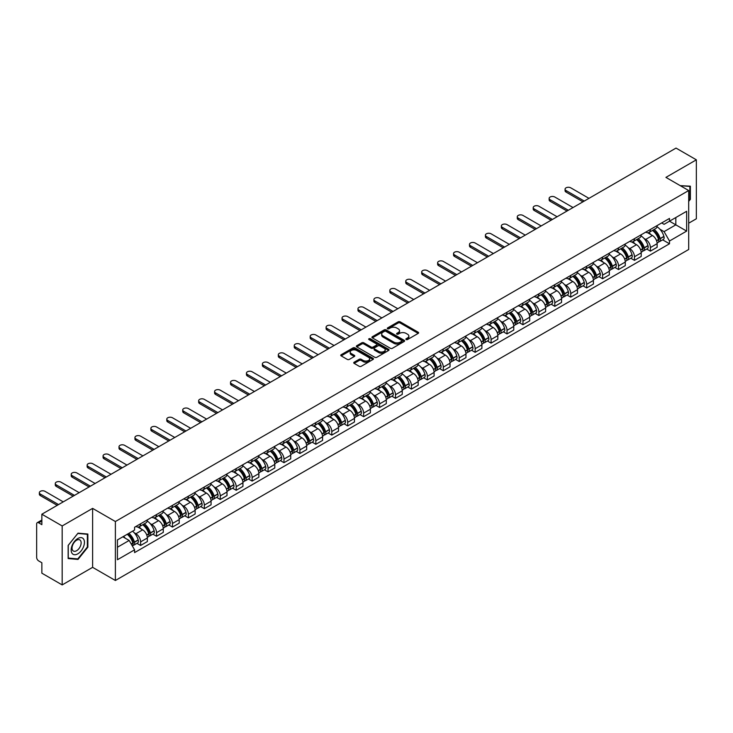 <?xml version="1.0" encoding="UTF-8"?>
<svg xmlns="http://www.w3.org/2000/svg" width="733" height="733" viewBox="0 0 733 733"><rect width="100%" height="100%" fill="white"/><g stroke="black" fill="none" stroke-linecap="round" stroke-linejoin="round"><path stroke-width="1.1" d="M406.155 339.544A0.99 0.577 0 0 0 407.557 339.544L418.204 333.396A1.42 0.815 0 0 0 418.616 332.819A1.42 0.815 0 0 0 418.204 332.232L400.163 321.824A1.42 0.815 0 0 0 398.156 321.824L387.51 327.972A0.99 0.577 0 0 0 388.911 328.778L390.286 327.981A4.535 2.62 0 0 1 396.7 327.981L398.211 328.851A4.535 2.62 0 0 1 399.54 330.702A4.535 2.62 0 0 1 398.211 332.553L396.828 333.35A0.99 0.577 0 0 0 398.23 334.156L399.613 333.368A4.535 2.62 0 0 1 406.027 333.368L407.53 334.23A4.535 2.62 0 0 1 408.858 336.09A4.535 2.62 0 0 1 407.53 337.94L406.155 338.728A0.99 0.577 0 0 0 406.155 339.544L406.155 338.728M354.149 362.212A1.42 0.815 0 0 0 353.737 362.789A1.42 0.815 0 0 0 354.149 363.376L359.216 366.298A1.42 0.815 0 0 0 361.222 366.298L373.051 359.463A1.42 0.815 0 0 0 373.464 358.886A1.42 0.815 0 0 0 373.051 358.309L355.001 347.891A1.42 0.815 0 0 0 353.004 347.891L341.175 354.717A1.42 0.815 0 0 0 340.753 355.294A1.42 0.815 0 0 0 341.175 355.881L347.286 359.408A1.42 0.815 0 0 0 349.293 359.408L354.351 356.485A1.42 0.815 0 0 0 354.772 355.908A1.42 0.815 0 0 0 354.351 355.331L351.318 353.581A3.793 2.19 0 0 1 350.209 352.032A3.793 2.19 0 0 1 352.555 350.007A3.793 2.19 0 0 1 356.687 350.484L368.562 357.337A3.793 2.19 0 0 1 369.67 358.886A3.793 2.19 0 0 1 367.334 360.911A3.793 2.19 0 0 1 363.202 360.434L361.222 359.289A1.42 0.815 0 0 0 359.216 359.289L354.149 362.212L354.149 363.376M115.383 521.53L92.615 508.381L62.177 525.955L41.854 514.218L676.028 148.084L696.35 159.821L665.921 177.386L688.69 190.534L115.383 521.53L115.383 580.49L688.69 249.495L688.69 190.534M390.387 348.294A1.42 0.815 0 0 0 392.393 348.294L404.222 341.468A1.42 0.815 0 0 0 404.634 340.891A1.42 0.815 0 0 0 404.222 340.314L386.181 329.896A1.42 0.815 0 0 0 384.174 329.896L372.346 336.722A1.42 0.815 0 0 0 371.933 337.299A1.42 0.815 0 0 0 372.346 337.876L390.387 348.294M369.285 339.755A0.99 0.577 0 0 1 370.293 339.901L388.618 350.475L376.808 357.292A1.42 0.815 0 0 1 374.801 357.292L356.76 346.874L356.76 345.719A1.42 0.815 0 0 0 356.348 346.297A1.42 0.815 0 0 0 356.76 346.874M356.76 345.719L361.818 342.797A1.42 0.815 0 0 1 363.825 342.797L371.145 347.021A1.42 0.815 0 0 0 373.152 347.021L376.505 345.087A1.42 0.815 0 0 0 376.918 344.51A1.42 0.815 0 0 0 376.505 343.924L368.891 339.526A0.99 0.577 0 0 1 370.293 338.719L388.637 349.311A1.42 0.815 0 0 1 389.049 349.888A1.42 0.815 0 0 1 388.637 350.466L388.637 349.311M62.177 525.955L62.177 584.916L41.854 573.179L41.854 562.742L38.693 560.919A2.886 1.668 -120 0 1 36.65 557.382L36.65 524.013A2.886 1.668 -120 0 1 37.246 522.684L41.854 520.027M688.69 223.198L696.35 218.782L696.35 159.821M62.177 584.916L92.615 567.342L115.383 580.49M41.854 514.218L41.854 524.654L38.693 522.831A2.886 1.668 -120 0 0 37.246 522.684M650.391 229.447A6.643 3.839 60 0 1 649.017 232.434L655.76 228.54A6.643 3.839 -120 0 0 657.135 225.562M643.995 238.436L645.7 239.416A6.643 3.839 60 0 1 650.4 247.552L657.135 243.658A6.643 3.839 -120 0 0 652.434 235.522L647.615 232.737M657.135 243.658L657.135 247.259L650.4 251.144L646.744 249.037M649.017 232.434A6.643 3.839 60 0 1 645.746 232.132M650.4 247.552L650.4 251.144M634.466 238.646A6.643 3.839 60 0 1 633.092 241.633L639.827 237.739A6.643 3.839 -120 0 0 641.201 234.752M630.811 258.236L634.466 260.343L641.201 256.449L641.201 252.858A6.643 3.839 -120 0 0 636.51 244.721L631.681 241.936M633.092 241.633A6.643 3.839 60 0 1 629.821 241.331M628.071 247.635L629.766 248.615A6.643 3.839 60 0 1 634.466 256.752L634.466 260.343M618.533 247.846A6.643 3.839 60 0 1 617.159 250.823L623.902 246.939A6.643 3.839 -120 0 0 625.276 243.952M614.877 267.435L618.533 269.542L625.276 265.648L625.276 262.057A6.643 3.839 -120 0 0 620.576 253.92L615.757 251.135M617.159 250.823A6.643 3.839 60 0 1 613.888 250.53M612.137 256.825L613.833 257.805A6.643 3.839 60 0 1 618.533 265.942L618.533 269.542M602.599 257.045A6.643 3.839 60 0 1 601.225 260.023L607.969 256.138A6.643 3.839 -120 0 0 609.343 253.151M598.953 276.634L602.599 278.742L609.343 274.848L609.343 271.256A6.643 3.839 -120 0 0 604.643 263.12L599.823 260.334M601.225 260.023A6.643 3.839 60 0 1 597.954 259.729M596.204 266.024L597.908 267.004A6.643 3.839 60 0 1 602.599 275.141L602.599 278.742M586.675 266.244A6.643 3.839 60 0 1 585.3 269.222L592.035 265.328A6.643 3.839 -120 0 0 593.409 262.35M583.019 285.824L586.675 287.941L593.409 284.047L593.409 280.446A6.643 3.839 -120 0 0 588.718 272.31L583.889 269.524M585.3 269.222A6.643 3.839 60 0 1 582.029 268.919M580.279 275.223L581.975 276.204A6.643 3.839 60 0 1 586.675 284.34L586.675 287.941M570.741 275.434A6.643 3.839 60 0 1 569.367 278.421L576.101 274.527A6.643 3.839 -120 0 0 577.485 271.549M567.085 295.023L570.741 297.131L577.485 293.246L577.485 289.645A6.643 3.839 -120 0 0 572.785 281.509L567.956 278.723M569.367 278.421A6.643 3.839 60 0 1 566.096 278.119M564.346 284.422L566.041 285.403A6.643 3.839 60 0 1 570.741 293.539L570.741 297.131M554.808 284.633A6.643 3.839 60 0 1 553.433 287.62L560.177 283.726A6.643 3.839 -120 0 0 561.551 280.748M551.152 304.222L554.808 306.33L561.551 302.445L561.551 298.844A6.643 3.839 -120 0 0 556.851 290.708L552.031 287.922M553.433 287.62A6.643 3.839 60 0 1 550.162 287.318M548.412 293.621L550.116 294.602A6.643 3.839 60 0 1 554.808 302.738L554.808 306.33M538.883 293.832A6.643 3.839 60 0 1 537.5 296.819L544.243 292.925A6.643 3.839 -120 0 0 545.618 289.938M535.227 313.422L538.883 315.529L545.618 311.635L545.618 308.043A6.643 3.839 -120 0 0 540.927 299.907L536.098 297.122M537.5 296.819A6.643 3.839 60 0 1 534.238 296.517M532.479 302.821L534.183 303.801A6.643 3.839 60 0 1 538.883 311.937L538.883 315.529M522.95 303.031A6.643 3.839 60 0 1 521.575 306.009L528.31 302.124A6.643 3.839 -120 0 0 529.684 299.137M519.294 322.621L522.95 324.728L529.693 320.834L529.693 317.242A6.643 3.839 -120 0 0 524.993 309.106L520.164 306.321M521.575 306.009A6.643 3.839 60 0 1 518.304 305.716M516.554 312.011L518.249 312.991A6.643 3.839 60 0 1 522.95 321.127L522.95 324.728M507.016 312.231A6.643 3.839 60 0 1 505.642 315.208L512.385 311.323A6.643 3.839 -120 0 0 513.76 308.336M503.36 331.811L507.016 333.927L513.76 330.033L513.76 326.442A6.643 3.839 -120 0 0 509.059 318.305L504.24 315.52M505.642 315.208A6.643 3.839 60 0 1 502.371 314.915M500.621 321.21L502.325 322.19A6.643 3.839 60 0 1 507.016 330.326L507.016 333.927M491.083 321.43A6.643 3.839 60 0 1 489.708 324.407L496.452 320.513A6.643 3.839 -120 0 0 497.826 317.536M487.436 341.01L491.092 343.126L497.826 339.232L497.826 335.632A6.643 3.839 -120 0 0 493.126 327.495L488.306 324.71M489.708 324.407A6.643 3.839 60 0 1 486.437 324.105M484.687 330.409L486.391 331.389A6.643 3.839 60 0 1 491.092 339.526L491.092 343.126M475.158 330.62A6.643 3.839 60 0 1 473.784 333.607L480.518 329.713A6.643 3.839 -120 0 0 481.893 326.735M471.502 350.209L475.158 352.316L481.893 348.432L481.893 344.831A6.643 3.839 -120 0 0 477.201 336.694L472.373 333.909M473.784 333.607A6.643 3.839 60 0 1 470.513 333.304M468.763 339.608L470.458 340.588A6.643 3.839 60 0 1 475.158 348.725L475.158 352.316M459.224 339.819A6.643 3.839 60 0 1 457.85 342.806L464.594 338.912A6.643 3.839 -120 0 0 465.968 335.934M455.569 359.408L459.224 361.516L465.968 357.631L465.968 354.03A6.643 3.839 -120 0 0 461.268 345.894L456.448 343.108M457.85 342.806A6.643 3.839 60 0 1 454.579 342.503M452.829 348.807L454.524 349.788A6.643 3.839 60 0 1 459.224 357.924L459.224 361.516M443.291 349.018A6.643 3.839 60 0 1 441.917 352.005L448.66 348.111A6.643 3.839 -120 0 0 450.035 345.124M439.644 368.607L443.291 370.715L450.035 366.821L450.035 363.229A6.643 3.839 -120 0 0 445.334 355.093L440.515 352.307M441.917 352.005A6.643 3.839 60 0 1 438.646 351.703M436.895 357.997L438.6 358.987A6.643 3.839 60 0 1 443.291 367.123L443.291 370.715M427.366 358.217A6.643 3.839 60 0 1 425.992 361.195L432.727 357.31A6.643 3.839 -120 0 0 434.101 354.323M423.711 377.807L427.366 379.914L434.101 376.02L434.101 372.428A6.643 3.839 -120 0 0 429.41 364.292L424.581 361.506M425.992 361.195A6.643 3.839 60 0 1 422.721 360.902M420.971 367.196L422.666 368.177A6.643 3.839 60 0 1 427.366 376.313L427.366 379.914M411.433 367.416A6.643 3.839 60 0 1 410.059 370.394L416.793 366.509A6.643 3.839 -120 0 0 418.176 363.522M407.777 386.997L411.433 389.113L418.176 385.219L418.176 381.627A6.643 3.839 -120 0 0 413.476 373.491L408.647 370.706M410.059 370.394A6.643 3.839 60 0 1 406.788 370.092M405.037 376.396L406.733 377.376A6.643 3.839 60 0 1 411.433 385.512L411.433 389.113M395.499 376.615A6.643 3.839 60 0 1 394.125 379.593L400.869 375.699A6.643 3.839 -120 0 0 402.243 372.721M391.843 396.196L395.499 398.312L402.243 394.418L402.243 390.817A6.643 3.839 -120 0 0 397.543 382.681L392.723 379.896M394.125 379.593A6.643 3.839 60 0 1 390.854 379.291M389.104 385.595L390.808 386.575A6.643 3.839 60 0 1 395.499 394.711L395.499 398.312M379.575 385.805A6.643 3.839 60 0 1 378.191 388.792L384.935 384.898A6.643 3.839 -120 0 0 386.309 381.92M375.919 405.395L379.575 407.502L386.309 403.617L386.309 400.016A6.643 3.839 -120 0 0 381.618 391.88L376.789 389.095M378.191 388.792A6.643 3.839 60 0 1 374.93 388.49M373.17 394.794L374.875 395.774A6.643 3.839 60 0 1 379.575 403.91L379.575 407.502M363.641 395.005A6.643 3.839 60 0 1 362.267 397.992L369.001 394.097A6.643 3.839 -120 0 0 370.376 391.12M359.985 414.594L363.641 416.701L370.385 412.816L370.385 409.216A6.643 3.839 -120 0 0 365.685 401.079L360.856 398.294M362.267 397.992A6.643 3.839 60 0 1 358.996 397.689M357.246 403.993L358.941 404.973A6.643 3.839 60 0 1 363.641 413.11L363.641 416.701M347.708 404.204A6.643 3.839 60 0 1 346.333 407.191L353.077 403.297A6.643 3.839 -120 0 0 354.451 400.31M344.052 423.793L347.708 425.9L354.451 422.006L354.451 418.415A6.643 3.839 -120 0 0 349.751 410.278L344.931 407.493M346.333 407.191A6.643 3.839 60 0 1 343.062 406.888M341.312 413.183L343.017 414.172A6.643 3.839 60 0 1 347.708 422.309L347.708 425.9M331.774 413.403A6.643 3.839 60 0 1 330.4 416.381L337.143 412.496A6.643 3.839 -120 0 0 338.518 409.509M328.127 432.992L331.783 435.1L338.518 431.206L338.518 427.614A6.643 3.839 -120 0 0 333.817 419.478L328.998 416.692M330.4 416.381A6.643 3.839 60 0 1 327.129 416.087M325.379 422.382L327.083 423.362A6.643 3.839 60 0 1 331.783 431.499L331.783 435.1M315.85 422.602A6.643 3.839 60 0 1 314.475 425.58L321.21 421.686A6.643 3.839 -120 0 0 322.584 418.708M312.194 442.182L315.85 444.299L322.584 440.405L322.584 436.813A6.643 3.839 -120 0 0 317.893 428.677L313.064 425.891M314.475 425.58A6.643 3.839 60 0 1 311.204 425.277M309.454 431.581L311.149 432.562A6.643 3.839 60 0 1 315.85 440.698L315.85 444.299M299.916 431.801A6.643 3.839 60 0 1 298.542 434.779L305.285 430.885A6.643 3.839 -120 0 0 306.66 427.907M296.26 451.381L299.916 453.498L306.66 449.604L306.66 446.003A6.643 3.839 -120 0 0 301.959 437.867L297.14 435.081M298.542 434.779A6.643 3.839 60 0 1 295.271 434.477M293.521 440.78L295.216 441.761A6.643 3.839 60 0 1 299.916 449.897L299.916 453.498M283.983 440.991A6.643 3.839 60 0 1 282.608 443.978L289.352 440.084A6.643 3.839 -120 0 0 290.726 437.106M280.336 460.581L283.983 462.688L290.726 458.803L290.726 455.202A6.643 3.839 -120 0 0 286.026 447.066L281.206 444.28M282.608 443.978A6.643 3.839 60 0 1 279.337 443.676M277.587 449.98L279.291 450.96A6.643 3.839 60 0 1 283.983 459.096L283.983 462.688M268.058 450.19A6.643 3.839 60 0 1 266.684 453.177L273.418 449.283A6.643 3.839 -120 0 0 274.793 446.305M264.402 469.78L268.058 471.887L274.793 468.002L274.793 464.401A6.643 3.839 -120 0 0 270.101 456.265L265.273 453.48M266.684 453.177A6.643 3.839 60 0 1 263.413 452.875M261.663 459.179L263.358 460.159A6.643 3.839 60 0 1 268.058 468.295L268.058 471.887M252.125 459.389A6.643 3.839 60 0 1 250.75 462.376L257.485 458.482A6.643 3.839 -120 0 0 258.868 455.495M248.469 478.979L252.125 481.086L258.868 477.192L258.868 473.6A6.643 3.839 -120 0 0 254.168 465.464L249.339 462.679M250.75 462.376A6.643 3.839 60 0 1 247.479 462.074M245.729 468.369L247.424 469.358A6.643 3.839 60 0 1 252.125 477.495L252.125 481.086M236.191 468.589A6.643 3.839 60 0 1 234.817 471.566L241.56 467.681A6.643 3.839 -120 0 0 242.935 464.695M232.535 488.178L236.191 490.285L242.935 486.391L242.935 482.8A6.643 3.839 -120 0 0 238.234 474.663L233.415 471.878M234.817 471.566A6.643 3.839 60 0 1 231.546 471.273M229.796 477.568L231.5 478.548A6.643 3.839 60 0 1 236.191 486.685L236.191 490.285M220.267 477.788A6.643 3.839 60 0 1 218.883 480.766L225.627 476.871A6.643 3.839 -120 0 0 227.001 473.894M216.611 497.368L220.267 499.485L227.001 495.59L227.001 491.99A6.643 3.839 -120 0 0 222.31 483.853L217.481 481.068M218.883 480.766A6.643 3.839 60 0 1 215.621 480.463M213.862 486.767L215.566 487.747A6.643 3.839 60 0 1 220.267 495.884L220.267 499.485M204.333 486.987A6.643 3.839 60 0 1 202.959 489.965L209.693 486.071A6.643 3.839 -120 0 0 211.077 483.093M200.677 506.567L204.333 508.684L211.077 504.79L211.077 501.189A6.643 3.839 -120 0 0 206.376 493.052L201.548 490.267M202.959 489.965A6.643 3.839 60 0 1 199.688 489.662M197.937 495.966L199.633 496.947A6.643 3.839 60 0 1 204.333 505.083L204.333 508.684M188.399 496.177A6.643 3.839 60 0 1 187.025 499.164L193.769 495.27A6.643 3.839 -120 0 0 195.143 492.292M184.743 515.766L188.399 517.874L195.143 513.989L195.143 510.388A6.643 3.839 -120 0 0 190.443 502.252L185.623 499.466M187.025 499.164A6.643 3.839 60 0 1 183.754 498.861M182.004 505.165L183.708 506.146A6.643 3.839 60 0 1 188.399 514.282L188.399 517.874M172.466 505.376A6.643 3.839 60 0 1 171.091 508.363L177.835 504.469A6.643 3.839 -120 0 0 179.209 501.482M168.819 524.965L172.475 527.073L179.209 523.188L179.209 519.587A6.643 3.839 -120 0 0 174.509 511.451L169.689 508.665M171.091 508.363A6.643 3.839 60 0 1 167.82 508.061M166.07 514.364L167.775 515.345A6.643 3.839 60 0 1 172.475 523.481L172.475 527.073M156.541 514.575A6.643 3.839 60 0 1 155.167 517.553L161.901 513.668A6.643 3.839 -120 0 0 163.276 510.681M152.885 534.165L156.541 536.272L163.276 532.378L163.276 528.786A6.643 3.839 -120 0 0 158.585 520.65L153.756 517.865M155.167 517.553A6.643 3.839 60 0 1 151.896 517.26M150.146 523.554L151.841 524.535A6.643 3.839 60 0 1 156.541 532.68L156.541 536.272M140.608 523.774A6.643 3.839 60 0 1 139.233 526.752L145.977 522.867A6.643 3.839 -120 0 0 147.351 519.88M136.952 543.364L140.608 545.471L147.351 541.577L147.351 537.985A6.643 3.839 -120 0 0 142.651 529.849L137.831 527.064M139.233 526.752A6.643 3.839 60 0 1 135.962 526.459M134.212 532.754L135.907 533.734A6.643 3.839 60 0 1 140.608 541.87L140.608 545.471M661.679 222.933L664.08 224.316L686.647 211.287L675.826 217.536L675.826 224.848L664.08 231.628L659.929 229.237M117.427 547.239L129.173 540.459L134.588 549.832L117.427 559.737L117.427 539.928L134.588 530.023L134.588 527.247L669.495 218.425L669.495 221.192L686.647 231.097L669.495 241.01L664.08 231.628M686.647 211.287L686.647 231.097M134.588 549.832L134.588 552.6L669.495 243.777L669.495 241.01M688.69 201.41L690.376 199.321L690.376 186.182L680.233 185.651M92.615 508.381L92.615 567.342M68.151 558.555L78.01 559.435L87.859 547.175L87.859 534.036L78.01 533.157L68.151 545.416L68.151 558.555M129.173 540.459L122.842 536.803M662.669 239.838L669.495 243.777M689.863 199.019L690.376 199.321M76.965 558.83L78.01 559.435M87.355 546.882L87.859 547.175M406.549 339.681L407.53 339.113A4.535 2.62 0 0 0 408.858 337.262L408.858 336.09M399.54 330.702L399.54 331.884A4.535 2.62 0 0 1 398.211 333.735L397.222 334.303M418.186 333.405L400.163 322.996A1.42 0.815 0 0 0 398.156 322.996L387.904 328.915M404.222 340.314L404.222 341.468L386.181 331.069A1.42 0.815 0 0 0 384.174 331.069L372.364 337.886L372.346 336.722M401.711 341.294A0.99 0.577 0 0 0 401.711 340.488L385.879 331.343A0.99 0.577 0 0 0 384.477 331.343L383.02 332.177A4.535 2.62 0 0 0 381.691 334.028A4.535 2.62 0 0 0 383.02 335.879L393.85 342.137A4.535 2.62 0 0 0 400.264 342.137L401.711 341.294L401.711 342.476A0.99 0.577 0 0 0 402.005 342.064L402.005 340.891M381.691 334.028L381.691 335.21A4.535 2.62 0 0 0 383.02 337.061L383.02 335.879M401.711 342.476L400.264 343.31A4.535 2.62 0 0 1 393.85 343.31L383.02 337.061M356.779 346.892L361.818 343.979L361.818 342.797M376.918 344.51L376.918 345.683A1.42 0.815 0 0 1 376.505 346.26L373.152 348.202A1.42 0.815 0 0 1 371.145 348.202L363.825 343.979A1.42 0.815 0 0 0 361.818 343.979M378.732 351.409A3.793 2.19 0 0 0 382.873 351.886A3.793 2.19 0 0 0 385.21 349.861A3.793 2.19 0 0 0 384.101 348.312L379.914 345.894A1.42 0.815 0 0 0 377.907 345.894L374.554 347.836A1.42 0.815 0 0 0 374.132 348.413A1.42 0.815 0 0 0 374.554 348.99L378.732 351.409L378.732 352.582A3.793 2.19 0 0 0 382.873 353.059A3.793 2.19 0 0 0 385.21 351.034L385.21 349.861M374.132 348.413L374.132 349.595A1.42 0.815 0 0 0 374.554 350.172L374.554 348.99M378.732 352.582L374.554 350.172M369.67 358.886L369.67 360.068A3.793 2.19 0 0 1 367.334 362.093A3.793 2.19 0 0 1 363.202 361.616L361.222 360.471A1.42 0.815 0 0 0 359.216 360.471L354.167 363.385M350.209 352.032L350.209 353.205A3.793 2.19 0 0 0 351.318 354.754L351.318 353.581M354.332 356.495L351.318 354.754M373.033 359.472L355.001 349.073A1.42 0.815 0 0 0 353.004 349.073L341.193 355.89M652.901 230.189A9.098 5.25 60 0 1 652.947 230.217A9.098 5.25 60 0 1 658.94 238.381L658.985 238.573A1.768 1.017 60 0 1 658.71 239.957A1.768 1.017 60 0 1 658.674 239.984M588.966 198.35L570.741 187.822A3.326 1.915 -0 0 0 567.122 187.41A3.326 1.915 -0 0 0 565.07 189.178A3.326 1.915 -0 0 0 566.041 190.534L566.041 192.073A3.326 1.915 180 0 1 565.07 190.717L565.07 189.178M652.507 230.419A10.977 6.34 60 0 1 658.536 239.48L658.591 239.664A3.647 2.107 60 0 1 658.014 242.531L657.107 243.054M658.637 241.725A3.647 2.107 -120 0 0 659.645 241.588A3.647 2.107 -120 0 0 660.222 238.72L660.167 238.537A10.977 6.34 -120 0 0 654.138 229.475M656.997 226.726A10.977 6.34 60 0 1 663.896 236.383L663.951 236.567A3.647 2.107 60 0 1 663.374 239.434L659.645 241.588M582.946 201.832L566.041 192.073M648.76 232.563A10.977 6.34 60 0 1 651.051 234.725M584.274 201.062L566.041 190.534M656.392 234.743L657.785 235.55M680.251 185.669L689.863 186.439L689.863 199.174L688.69 200.631M689.231 186.072L689.863 186.439M83.553 539.03A9.392 5.424 120 0 0 74.482 541.458A9.392 5.424 120 0 0 72.054 553.333A9.392 5.424 120 0 0 81.125 550.895A9.392 5.424 120 0 0 83.553 539.03M80.529 540.587A6.423 3.711 120 0 0 79.805 539.909A6.423 3.711 120 0 0 73.831 542.915A6.423 3.711 120 0 0 72.659 550.373A6.423 3.711 120 0 0 73.382 551.042A6.423 3.711 120 0 0 79.366 548.046A6.423 3.711 120 0 0 80.529 540.587M77.808 558.913L68.261 558.051L68.261 545.325L77.808 533.45L87.355 534.302L87.355 547.029L77.808 558.913M86.723 533.936L87.355 534.302M636.968 239.389A9.098 5.25 60 0 1 637.014 239.416A9.098 5.25 60 0 1 643.006 247.58L643.061 247.763A1.768 1.017 60 0 1 642.777 249.156A1.768 1.017 60 0 1 642.74 249.174M573.041 207.549L554.808 197.021A3.326 1.915 -0 0 0 551.189 196.609A3.326 1.915 -0 0 0 549.136 198.377A3.326 1.915 -0 0 0 550.116 199.733L550.116 201.263A3.326 1.915 180 0 1 549.136 199.907L549.136 198.377M636.574 239.618A10.977 6.34 60 0 1 642.603 248.67L642.658 248.863A3.647 2.107 60 0 1 642.081 251.721L641.173 252.253M642.704 250.915A3.647 2.107 -120 0 0 643.721 250.787A3.647 2.107 -120 0 0 644.298 247.919L644.243 247.727A10.977 6.34 -120 0 0 638.205 238.674M641.063 235.925A10.977 6.34 60 0 1 647.963 245.582L648.018 245.766A3.647 2.107 60 0 1 647.441 248.634L643.721 250.787M567.012 211.022L550.116 201.263M632.826 241.762A10.977 6.34 60 0 1 635.126 243.924M568.341 210.261L550.116 199.733M640.459 243.933L641.861 244.749M621.043 248.588A9.098 5.25 60 0 1 621.089 248.615A9.098 5.25 60 0 1 627.072 256.779L627.127 256.962A1.768 1.017 60 0 1 626.843 258.355A1.768 1.017 60 0 1 626.807 258.373M557.107 216.748L538.883 206.22A3.326 1.915 -0 0 0 535.264 205.808A3.326 1.915 -0 0 0 533.212 207.576A3.326 1.915 -0 0 0 534.183 208.932L534.183 210.463A3.326 1.915 180 0 1 533.212 209.107L533.212 207.576M620.64 248.817A10.977 6.34 60 0 1 626.678 257.869L626.733 258.062A3.647 2.107 60 0 1 626.156 260.921L625.249 261.443M626.779 260.114A3.647 2.107 -120 0 0 627.787 259.977A3.647 2.107 -120 0 0 628.364 257.118L628.309 256.926A10.977 6.34 -120 0 0 622.28 247.873M625.139 245.124A10.977 6.34 60 0 1 632.038 254.772L632.093 254.965A3.647 2.107 60 0 1 631.516 257.824L627.787 259.977M551.079 220.221L534.183 210.463M616.902 250.952A10.977 6.34 60 0 1 619.193 253.123M552.407 219.46L534.183 208.932M624.525 253.132L625.927 253.939M605.11 257.787A9.098 5.25 60 0 1 605.156 257.805A9.098 5.25 60 0 1 611.139 265.978L611.194 266.161A1.768 1.017 60 0 1 610.919 267.554A1.768 1.017 60 0 1 610.873 267.572M541.174 225.938L522.95 215.42A3.326 1.915 -0 0 0 519.33 214.998A3.326 1.915 -0 0 0 517.278 216.776A3.326 1.915 -0 0 0 518.249 218.132L518.249 219.662A3.326 1.915 180 0 1 517.278 218.306L517.278 216.776M604.716 258.016A10.977 6.34 60 0 1 610.745 267.069L610.8 267.261A3.647 2.107 60 0 1 610.222 270.12L609.315 270.642M610.846 269.313A3.647 2.107 -120 0 0 611.853 269.176A3.647 2.107 -120 0 0 612.431 266.317L612.376 266.125A10.977 6.34 -120 0 0 606.347 257.072M609.205 254.314A10.977 6.34 60 0 1 616.105 263.972L616.16 264.164A3.647 2.107 60 0 1 615.583 267.023L611.853 269.176M535.154 229.42L518.249 219.662M600.968 260.151A10.977 6.34 60 0 1 603.259 262.313M536.483 228.65L518.249 218.132M608.601 262.332L609.993 263.138M589.176 266.977A9.098 5.25 60 0 1 589.222 267.004A9.098 5.25 60 0 1 595.214 275.168L595.269 275.361A1.768 1.017 60 0 1 594.985 276.753A1.768 1.017 60 0 1 594.949 276.772M525.249 235.137L507.016 224.619A3.326 1.915 -0 0 0 503.397 224.197A3.326 1.915 -0 0 0 501.345 225.975A3.326 1.915 -0 0 0 502.325 227.331L502.325 228.861A3.326 1.915 180 0 1 501.345 227.505L501.345 225.975M588.782 267.206A10.977 6.34 60 0 1 594.811 276.268L594.866 276.451A3.647 2.107 60 0 1 594.289 279.319L593.382 279.841M594.912 278.513A3.647 2.107 -120 0 0 595.929 278.375A3.647 2.107 -120 0 0 596.497 275.516L596.451 275.324A10.977 6.34 -120 0 0 590.413 266.271M593.272 263.514A10.977 6.34 60 0 1 600.171 273.171L600.226 273.363A3.647 2.107 60 0 1 599.649 276.222L595.929 278.375M519.221 238.619L502.325 228.861M585.035 269.35A10.977 6.34 60 0 1 587.335 271.512M520.549 237.849L502.325 227.331M592.667 271.531L594.069 272.337M573.252 276.176A9.098 5.25 60 0 1 573.298 276.204A9.098 5.25 60 0 1 579.281 284.367L579.336 284.56A1.768 1.017 60 0 1 579.052 285.943A1.768 1.017 60 0 1 579.015 285.971M509.316 244.336L491.092 233.809A3.326 1.915 -0 0 0 487.463 233.396A3.326 1.915 -0 0 0 485.42 235.165A3.326 1.915 -0 0 0 486.391 236.521L486.391 238.06A3.326 1.915 180 0 1 485.42 236.704L485.42 235.165M572.849 276.405A10.977 6.34 60 0 1 578.887 285.467L578.933 285.65A3.647 2.107 60 0 1 578.364 288.518L577.457 289.04M578.988 287.712A3.647 2.107 -120 0 0 579.995 287.574A3.647 2.107 -120 0 0 580.573 284.706L580.518 284.523A10.977 6.34 -120 0 0 574.489 275.461M577.347 272.713A10.977 6.34 60 0 1 584.247 282.37L584.302 282.553A3.647 2.107 60 0 1 583.725 285.421L579.995 287.574M503.287 247.818L486.391 238.06M569.11 278.549A10.977 6.34 60 0 1 571.401 280.712M504.616 247.048L486.391 236.521M576.734 280.73L578.135 281.536M557.318 285.375A9.098 5.25 60 0 1 557.364 285.403A9.098 5.25 60 0 1 563.347 293.566L563.402 293.759A1.768 1.017 60 0 1 563.127 295.142A1.768 1.017 60 0 1 563.081 295.17M493.382 253.536L475.158 243.008A3.326 1.915 -0 0 0 471.539 242.596A3.326 1.915 -0 0 0 469.486 244.364A3.326 1.915 -0 0 0 470.458 245.72L470.458 247.259A3.326 1.915 180 0 1 469.486 245.903L469.486 244.364M556.924 285.604A10.977 6.34 60 0 1 562.953 294.666L563.008 294.849A3.647 2.107 60 0 1 562.431 297.717L561.524 298.239M563.054 296.911A3.647 2.107 -120 0 0 564.062 296.773A3.647 2.107 -120 0 0 564.639 293.906L564.584 293.722A10.977 6.34 -120 0 0 558.555 284.661M561.414 281.912A10.977 6.34 60 0 1 568.313 291.569L568.368 291.752A3.647 2.107 60 0 1 567.791 294.62L564.062 296.773M487.363 257.017L470.458 247.259M553.177 287.748A10.977 6.34 60 0 1 555.467 289.911M488.691 256.248L470.458 245.72M560.809 289.92L562.202 290.735M541.385 294.574A9.098 5.25 60 0 1 541.43 294.602A9.098 5.25 60 0 1 547.423 302.766L547.478 302.949A1.768 1.017 60 0 1 547.194 304.342A1.768 1.017 60 0 1 547.157 304.36M477.458 262.735L459.224 252.207A3.326 1.915 -0 0 0 455.605 251.795A3.326 1.915 -0 0 0 453.553 253.563A3.326 1.915 -0 0 0 454.524 254.919L454.524 256.449A3.326 1.915 180 0 1 453.553 255.093L453.553 253.563M540.991 294.803A10.977 6.34 60 0 1 547.02 303.856L547.075 304.048A3.647 2.107 60 0 1 546.497 306.907L545.59 307.439M547.12 306.101A3.647 2.107 -120 0 0 548.128 305.963A3.647 2.107 -120 0 0 548.705 303.105L548.65 302.912A10.977 6.34 -120 0 0 542.622 293.86M545.48 291.111A10.977 6.34 60 0 1 552.38 300.768L552.435 300.951A3.647 2.107 60 0 1 551.857 303.819L548.128 305.963M471.429 266.207L454.524 256.449M537.243 296.947A10.977 6.34 60 0 1 539.534 299.11M472.758 265.447L454.524 254.919M544.876 299.119L546.277 299.925M525.46 303.774A9.098 5.25 60 0 1 525.506 303.801A9.098 5.25 60 0 1 531.489 311.965L531.544 312.148A1.768 1.017 60 0 1 531.26 313.541A1.768 1.017 60 0 1 531.223 313.559M461.524 271.934L443.291 261.406A3.326 1.915 -0 0 0 439.672 260.994A3.326 1.915 -0 0 0 437.628 262.762A3.326 1.915 -0 0 0 438.6 264.118L438.6 265.648A3.326 1.915 180 0 1 437.628 264.292L437.628 262.762M525.057 304.003A10.977 6.34 60 0 1 531.086 313.055L531.141 313.248A3.647 2.107 60 0 1 530.564 316.106L529.657 316.629M531.187 315.3A3.647 2.107 -120 0 0 532.204 315.163A3.647 2.107 -120 0 0 532.781 312.304L532.726 312.111A10.977 6.34 -120 0 0 526.688 303.059M529.547 300.31A10.977 6.34 60 0 1 536.455 309.958L536.501 310.151A3.647 2.107 60 0 1 535.933 313.009L532.204 315.163M455.495 275.406L438.6 265.648M521.319 306.137A10.977 6.34 60 0 1 523.609 308.3M456.824 274.646L438.6 264.118M528.942 308.318L530.344 309.124M509.527 312.973A9.098 5.25 60 0 1 509.572 312.991A9.098 5.25 60 0 1 515.556 321.164L515.611 321.347A1.768 1.017 60 0 1 515.336 322.74A1.768 1.017 60 0 1 515.29 322.758M445.591 281.124L427.366 270.605A3.326 1.915 -0 0 0 423.747 270.184A3.326 1.915 -0 0 0 421.695 271.961A3.326 1.915 -0 0 0 422.666 273.317L422.666 274.848A3.326 1.915 180 0 1 421.695 273.491L421.695 271.961M509.123 313.202A10.977 6.34 60 0 1 515.162 322.254L515.217 322.447A3.647 2.107 60 0 1 514.639 325.305L513.732 325.828M515.262 324.499A3.647 2.107 -120 0 0 516.27 324.362A3.647 2.107 -120 0 0 516.847 321.503L516.792 321.311A10.977 6.34 -120 0 0 510.764 312.258M513.622 309.5A10.977 6.34 60 0 1 520.522 319.157L520.577 319.35A3.647 2.107 60 0 1 519.999 322.208L516.27 324.362M439.571 284.606L422.666 274.848M505.385 315.337A10.977 6.34 60 0 1 507.676 317.499M440.89 283.836L422.666 273.317M513.008 317.517L514.41 318.324M493.593 322.163A9.098 5.25 60 0 1 493.639 322.19A9.098 5.25 60 0 1 499.631 330.354L499.677 330.546A1.768 1.017 60 0 1 499.402 331.939A1.768 1.017 60 0 1 499.365 331.957M429.657 290.323L411.433 279.804A3.326 1.915 -0 0 0 407.814 279.383A3.326 1.915 -0 0 0 405.761 281.16A3.326 1.915 -0 0 0 406.733 282.517L406.733 284.047A3.326 1.915 180 0 1 405.761 282.691L405.761 281.16M493.199 322.392A10.977 6.34 60 0 1 499.228 331.453L499.283 331.637A3.647 2.107 60 0 1 498.706 334.505L497.799 335.027M499.329 333.698A3.647 2.107 -120 0 0 500.337 333.561A3.647 2.107 -120 0 0 500.914 330.693L500.859 330.51A10.977 6.34 -120 0 0 494.83 321.457M497.689 318.699A10.977 6.34 60 0 1 504.588 328.357L504.643 328.549A3.647 2.107 60 0 1 504.066 331.408L500.337 333.561M423.637 293.805L406.733 284.047M489.452 324.536A10.977 6.34 60 0 1 491.742 326.698M424.966 293.035L406.733 282.517M497.084 326.716L498.477 327.523M477.659 331.362A9.098 5.25 60 0 1 477.705 331.389A9.098 5.25 60 0 1 483.698 339.553L483.753 339.745A1.768 1.017 60 0 1 483.468 341.129A1.768 1.017 60 0 1 483.432 341.157M413.733 299.522L395.499 288.994A3.326 1.915 -0 0 0 391.88 288.582A3.326 1.915 -0 0 0 389.828 290.35A3.326 1.915 -0 0 0 390.808 291.707L390.808 293.246A3.326 1.915 180 0 1 389.828 291.89L389.828 290.35M477.265 331.591A10.977 6.34 60 0 1 483.294 340.653L483.349 340.836A3.647 2.107 60 0 1 482.772 343.704L481.865 344.226M483.395 342.897A3.647 2.107 -120 0 0 484.412 342.76A3.647 2.107 -120 0 0 484.989 339.892L484.934 339.709A10.977 6.34 -120 0 0 478.896 330.647M481.755 327.898A10.977 6.34 60 0 1 488.654 337.556L488.709 337.739A3.647 2.107 60 0 1 488.132 340.607L484.412 342.76M407.704 303.004L390.808 293.246M473.518 333.735A10.977 6.34 60 0 1 475.818 335.897M409.032 302.234L390.808 291.707M481.15 335.916L482.552 336.722M461.735 340.561A9.098 5.25 60 0 1 461.781 340.588A9.098 5.25 60 0 1 467.764 348.752L467.819 348.945A1.768 1.017 60 0 1 467.544 350.328A1.768 1.017 60 0 1 467.498 350.347M397.799 308.721L379.575 298.194A3.326 1.915 -0 0 0 375.956 297.781A3.326 1.915 -0 0 0 373.903 299.55A3.326 1.915 -0 0 0 374.875 300.906L374.875 302.445A3.326 1.915 180 0 1 373.903 301.089L373.903 299.55M461.332 340.79A10.977 6.34 60 0 1 467.37 349.852L467.425 350.035A3.647 2.107 60 0 1 466.848 352.903L465.941 353.425M467.471 352.097A3.647 2.107 -120 0 0 468.479 351.959A3.647 2.107 -120 0 0 469.056 349.091L469.001 348.908A10.977 6.34 -120 0 0 462.972 339.846M465.831 337.098A10.977 6.34 60 0 1 472.73 346.755L472.785 346.938A3.647 2.107 60 0 1 472.208 349.806L468.479 351.959M391.77 312.203L374.875 302.445M457.594 342.934A10.977 6.34 60 0 1 459.884 345.096M393.099 311.433L374.875 300.906M465.217 345.106L466.619 345.921M445.801 349.76A9.098 5.25 60 0 1 445.847 349.788A9.098 5.25 60 0 1 451.83 357.951L451.885 358.135A1.768 1.017 60 0 1 451.61 359.527A1.768 1.017 60 0 1 451.565 359.546M381.866 317.92L363.641 307.393A3.326 1.915 -0 0 0 360.022 306.98A3.326 1.915 -0 0 0 357.97 308.749A3.326 1.915 -0 0 0 358.941 310.105L358.941 311.635A3.326 1.915 180 0 1 357.97 310.279L357.97 308.749M445.407 349.989A10.977 6.34 60 0 1 451.436 359.042L451.491 359.234A3.647 2.107 60 0 1 450.914 362.093L450.007 362.624M451.537 361.287A3.647 2.107 -120 0 0 452.545 361.149A3.647 2.107 -120 0 0 453.122 358.29L453.067 358.098A10.977 6.34 -120 0 0 447.038 349.045M449.897 346.297A10.977 6.34 60 0 1 456.796 355.954L456.851 356.137A3.647 2.107 60 0 1 456.274 359.005L452.545 361.149M375.846 321.393L358.941 311.635M441.66 352.124A10.977 6.34 60 0 1 443.951 354.296M377.174 320.633L358.941 310.105M449.292 354.305L450.685 355.111M429.868 358.959A9.098 5.25 60 0 1 429.914 358.987A9.098 5.25 60 0 1 435.906 367.151L435.961 367.334A1.768 1.017 60 0 1 435.677 368.726A1.768 1.017 60 0 1 435.64 368.745M365.941 327.12L347.708 316.592A3.326 1.915 -0 0 0 344.089 316.18A3.326 1.915 -0 0 0 342.036 317.948A3.326 1.915 -0 0 0 343.017 319.304L343.017 320.834A3.326 1.915 180 0 1 342.036 319.478L342.036 317.948M429.474 359.188A10.977 6.34 60 0 1 435.503 368.241L435.558 368.433A3.647 2.107 60 0 1 434.981 371.292L434.073 371.814M435.604 370.486A3.647 2.107 -120 0 0 436.621 370.348A3.647 2.107 -120 0 0 437.189 367.49L437.143 367.297A10.977 6.34 -120 0 0 431.105 358.245M433.963 355.487A10.977 6.34 60 0 1 440.863 365.144L440.918 365.336A3.647 2.107 60 0 1 440.341 368.195L436.621 370.348M359.912 330.592L343.017 320.834M425.726 361.323A10.977 6.34 60 0 1 428.026 363.486M361.241 329.832L343.017 319.304M433.359 363.504L434.761 364.31M413.943 368.158A9.098 5.25 60 0 1 413.989 368.177A9.098 5.25 60 0 1 419.972 376.341L420.027 376.533A1.768 1.017 60 0 1 419.743 377.926A1.768 1.017 60 0 1 419.707 377.944M350.007 336.31L331.783 325.791A3.326 1.915 -0 0 0 328.155 325.37A3.326 1.915 -0 0 0 326.112 327.147A3.326 1.915 -0 0 0 327.083 328.503L327.083 330.033A3.326 1.915 180 0 1 326.112 328.677L326.112 327.147M413.54 368.387A10.977 6.34 60 0 1 419.578 377.44L419.624 377.632A3.647 2.107 60 0 1 419.056 380.491L418.149 381.013M419.679 379.685A3.647 2.107 -120 0 0 420.687 379.547A3.647 2.107 -120 0 0 421.264 376.689L421.209 376.496A10.977 6.34 -120 0 0 415.18 367.444M418.039 364.686A10.977 6.34 60 0 1 424.938 374.343L424.993 374.536A3.647 2.107 60 0 1 424.416 377.394L420.687 379.547M343.979 339.791L327.083 330.033M409.802 370.522A10.977 6.34 60 0 1 412.093 372.685M345.307 339.022L327.083 328.503M417.425 372.703L418.827 373.509M398.01 377.348A9.098 5.25 60 0 1 398.056 377.376A9.098 5.25 60 0 1 404.039 385.54L404.094 385.732A1.768 1.017 60 0 1 403.819 387.125A1.768 1.017 60 0 1 403.773 387.143M334.074 345.509L315.85 334.99A3.326 1.915 -0 0 0 312.231 334.569A3.326 1.915 -0 0 0 310.178 336.346A3.326 1.915 -0 0 0 311.149 337.702L311.149 339.232A3.326 1.915 180 0 1 310.178 337.876L310.178 336.346M397.616 377.577A10.977 6.34 60 0 1 403.645 386.639L403.7 386.822A3.647 2.107 60 0 1 403.123 389.69L402.215 390.213M403.746 388.884A3.647 2.107 -120 0 0 404.753 388.747A3.647 2.107 -120 0 0 405.331 385.879L405.276 385.695A10.977 6.34 -120 0 0 399.247 376.634M402.105 373.885A10.977 6.34 60 0 1 409.005 383.542L409.06 383.735A3.647 2.107 60 0 1 408.483 386.593L404.753 388.747M328.054 348.99L311.149 339.232M393.868 379.721A10.977 6.34 60 0 1 396.159 381.884M329.383 348.221L311.149 337.702M401.501 381.902L402.893 382.708M382.076 386.548A9.098 5.25 60 0 1 382.122 386.575A9.098 5.25 60 0 1 388.114 394.739L388.169 394.931A1.768 1.017 60 0 1 387.885 396.315A1.768 1.017 60 0 1 387.849 396.342M318.149 354.708L299.916 344.18A3.326 1.915 -0 0 0 296.297 343.768A3.326 1.915 -0 0 0 294.245 345.536A3.326 1.915 -0 0 0 295.216 346.892L295.216 348.432A3.326 1.915 180 0 1 294.245 347.076L294.245 345.536M381.682 386.777A10.977 6.34 60 0 1 387.711 395.838L387.766 396.022A3.647 2.107 60 0 1 387.189 398.889L386.282 399.412M387.812 398.083A3.647 2.107 -120 0 0 388.82 397.946A3.647 2.107 -120 0 0 389.397 395.078L389.342 394.895A10.977 6.34 -120 0 0 383.313 385.833M386.172 383.084A10.977 6.34 60 0 1 393.071 392.741L393.126 392.925A3.647 2.107 60 0 1 392.549 395.793L388.82 397.946M312.121 358.19L295.216 348.432M377.935 388.921A10.977 6.34 60 0 1 380.225 391.083M313.449 357.42L295.216 346.892M385.567 391.101L386.969 391.908M366.152 395.747A9.098 5.25 60 0 1 366.198 395.774A9.098 5.25 60 0 1 372.181 403.938L372.236 404.13A1.768 1.017 60 0 1 371.952 405.514A1.768 1.017 60 0 1 371.915 405.532M302.216 363.907L283.983 353.379A3.326 1.915 -0 0 0 280.363 352.967A3.326 1.915 -0 0 0 278.32 354.735A3.326 1.915 -0 0 0 279.291 356.091L279.291 357.631A3.326 1.915 180 0 1 278.32 356.275L278.32 354.735M365.749 395.976A10.977 6.34 60 0 1 371.778 405.028L371.833 405.221A3.647 2.107 60 0 1 371.255 408.089L370.348 408.611M371.878 407.282A3.647 2.107 -120 0 0 372.895 407.145A3.647 2.107 -120 0 0 373.473 404.277L373.418 404.094A10.977 6.34 -120 0 0 367.38 395.032M370.238 392.283A10.977 6.34 60 0 1 377.147 401.941L377.193 402.124A3.647 2.107 60 0 1 376.625 404.992L372.895 407.145M296.187 367.389L279.291 357.631M362.01 398.12A10.977 6.34 60 0 1 364.301 400.282M297.516 366.619L279.291 356.091M369.634 400.291L371.035 401.107M350.218 404.946A9.098 5.25 60 0 1 350.264 404.973A9.098 5.25 60 0 1 356.247 413.137L356.302 413.32A1.768 1.017 60 0 1 356.027 414.713A1.768 1.017 60 0 1 355.981 414.731M286.282 373.106L268.058 362.578A3.326 1.915 -0 0 0 264.439 362.166A3.326 1.915 -0 0 0 262.387 363.935A3.326 1.915 -0 0 0 263.358 365.291L263.358 366.821A3.326 1.915 180 0 1 262.387 365.465L262.387 363.935M349.815 405.175A10.977 6.34 60 0 1 355.853 414.227L355.908 414.42A3.647 2.107 60 0 1 355.331 417.279L354.424 417.81M355.954 416.472A3.647 2.107 -120 0 0 356.962 416.335A3.647 2.107 -120 0 0 357.539 413.476L357.484 413.284A10.977 6.34 -120 0 0 351.455 404.231M354.314 401.482A10.977 6.34 60 0 1 361.213 411.131L361.268 411.323A3.647 2.107 60 0 1 360.691 414.191L356.962 416.335M280.263 376.579L263.358 366.821M346.077 407.31A10.977 6.34 60 0 1 348.367 409.481M281.582 375.818L263.358 365.291M353.7 409.49L355.102 410.297M334.285 414.145A9.098 5.25 60 0 1 334.33 414.172A9.098 5.25 60 0 1 340.323 422.336L340.369 422.52A1.768 1.017 60 0 1 340.094 423.912A1.768 1.017 60 0 1 340.057 423.931M270.349 382.305L252.125 371.778A3.326 1.915 -0 0 0 248.505 371.365A3.326 1.915 -0 0 0 246.453 373.134A3.326 1.915 -0 0 0 247.424 374.49L247.424 376.02A3.326 1.915 180 0 1 246.453 374.664L246.453 373.134M333.891 414.374A10.977 6.34 60 0 1 339.92 423.427L339.975 423.619A3.647 2.107 60 0 1 339.397 426.478L338.49 427M340.02 425.671A3.647 2.107 -120 0 0 341.028 425.534A3.647 2.107 -120 0 0 341.605 422.675L341.551 422.483A10.977 6.34 -120 0 0 335.522 413.43M338.38 410.672A10.977 6.34 60 0 1 345.28 420.33L345.335 420.522A3.647 2.107 60 0 1 344.757 423.381L341.028 425.534M264.329 385.778L247.424 376.02M330.143 416.509A10.977 6.34 60 0 1 332.434 418.671M265.658 385.017L247.424 374.49M337.776 418.69L339.168 419.496M318.351 423.344A9.098 5.25 60 0 1 318.397 423.362A9.098 5.25 60 0 1 324.389 431.526L324.444 431.719A1.768 1.017 60 0 1 324.16 433.111A1.768 1.017 60 0 1 324.123 433.13M254.424 391.495L236.191 380.977A3.326 1.915 -0 0 0 232.572 380.555A3.326 1.915 -0 0 0 230.519 382.333A3.326 1.915 -0 0 0 231.5 383.689L231.5 385.219A3.326 1.915 180 0 1 230.519 383.863L230.519 382.333M317.957 423.573A10.977 6.34 60 0 1 323.986 432.626L324.041 432.818A3.647 2.107 60 0 1 323.464 435.677L322.557 436.199M324.087 434.871A3.647 2.107 -120 0 0 325.104 434.733A3.647 2.107 -120 0 0 325.681 431.874L325.626 431.682A10.977 6.34 -120 0 0 319.588 422.629M322.447 419.872A10.977 6.34 60 0 1 329.346 429.529L329.401 429.721A3.647 2.107 60 0 1 328.824 432.58L325.104 434.733M248.395 394.977L231.5 385.219M314.21 425.708A10.977 6.34 60 0 1 316.509 427.87M249.724 394.207L231.5 383.689M321.842 427.889L323.244 428.695M302.427 432.534A9.098 5.25 60 0 1 302.472 432.562A9.098 5.25 60 0 1 308.456 440.725L308.511 440.918A1.768 1.017 60 0 1 308.236 442.301A1.768 1.017 60 0 1 308.19 442.329M238.491 400.694L220.267 390.176A3.326 1.915 -0 0 0 216.647 389.754A3.326 1.915 -0 0 0 214.595 391.532A3.326 1.915 -0 0 0 215.566 392.888L215.566 394.418A3.326 1.915 180 0 1 214.595 393.062L214.595 391.532M302.023 432.763A10.977 6.34 60 0 1 308.062 441.825L308.117 442.008A3.647 2.107 60 0 1 307.539 444.876L306.632 445.398M308.162 444.07A3.647 2.107 -120 0 0 309.17 443.932A3.647 2.107 -120 0 0 309.747 441.064L309.692 440.881A10.977 6.34 -120 0 0 303.664 431.819M306.522 429.071A10.977 6.34 60 0 1 313.422 438.728L313.477 438.92A3.647 2.107 60 0 1 312.899 441.779L309.17 443.932M232.462 404.176L215.566 394.418M298.285 434.907A10.977 6.34 60 0 1 300.576 437.07M233.79 403.407L215.566 392.888M305.908 437.088L307.31 437.894M286.493 441.733A9.098 5.25 60 0 1 286.539 441.761A9.098 5.25 60 0 1 292.522 449.925L292.577 450.117A1.768 1.017 60 0 1 292.302 451.501A1.768 1.017 60 0 1 292.256 451.528M222.557 409.894L204.333 399.366A3.326 1.915 -0 0 0 200.714 398.954A3.326 1.915 -0 0 0 198.661 400.722A3.326 1.915 -0 0 0 199.633 402.078L199.633 403.617A3.326 1.915 180 0 1 198.661 402.261L198.661 400.722M286.099 441.962A10.977 6.34 60 0 1 292.128 451.024L292.183 451.207A3.647 2.107 60 0 1 291.606 454.075L290.699 454.597M292.229 453.269A3.647 2.107 -120 0 0 293.237 453.131A3.647 2.107 -120 0 0 293.814 450.264L293.759 450.08A10.977 6.34 -120 0 0 287.73 441.019M290.589 438.27A10.977 6.34 60 0 1 297.488 447.927L297.543 448.11A3.647 2.107 60 0 1 296.966 450.978L293.237 453.131M216.537 413.375L199.633 403.617M282.352 444.106A10.977 6.34 60 0 1 284.642 446.269M217.866 412.606L199.633 402.078M289.984 446.287L291.377 447.093M270.559 450.932A9.098 5.25 60 0 1 270.605 450.96A9.098 5.25 60 0 1 276.598 459.124L276.653 459.316A1.768 1.017 60 0 1 276.368 460.7A1.768 1.017 60 0 1 276.332 460.718M206.633 419.093L188.399 408.565A3.326 1.915 -0 0 0 184.78 408.153A3.326 1.915 -0 0 0 182.728 409.921A3.326 1.915 -0 0 0 183.708 411.277L183.708 412.816A3.326 1.915 180 0 1 182.728 411.46L182.728 409.921M270.165 451.161A10.977 6.34 60 0 1 276.194 460.214L276.249 460.406A3.647 2.107 60 0 1 275.672 463.274L274.765 463.797M276.295 462.468A3.647 2.107 -120 0 0 277.312 462.331A3.647 2.107 -120 0 0 277.88 459.463L277.834 459.279A10.977 6.34 -120 0 0 271.796 450.218M274.655 447.469A10.977 6.34 60 0 1 281.554 457.126L281.609 457.31A3.647 2.107 60 0 1 281.032 460.177L277.312 462.331M200.604 422.565L183.708 412.816M266.418 453.306A10.977 6.34 60 0 1 268.718 455.468M201.932 421.805L183.708 411.277M274.05 455.477L275.452 456.293M254.635 460.132A9.098 5.25 60 0 1 254.681 460.159A9.098 5.25 60 0 1 260.664 468.323L260.719 468.506A1.768 1.017 60 0 1 260.435 469.899A1.768 1.017 60 0 1 260.398 469.917M190.699 428.292L172.475 417.764A3.326 1.915 -0 0 0 168.847 417.352A3.326 1.915 -0 0 0 166.803 419.12A3.326 1.915 -0 0 0 167.775 420.476L167.775 422.006A3.326 1.915 180 0 1 166.803 420.65L166.803 419.12M254.232 460.361A10.977 6.34 60 0 1 260.27 469.413L260.316 469.606A3.647 2.107 60 0 1 259.748 472.464L258.841 472.996M260.371 471.658A3.647 2.107 -120 0 0 261.379 471.521A3.647 2.107 -120 0 0 261.956 468.662L261.901 468.469A10.977 6.34 -120 0 0 255.872 459.417M258.731 456.668A10.977 6.34 60 0 1 265.63 466.316L265.685 466.509A3.647 2.107 60 0 1 265.108 469.377L261.379 471.521M184.67 431.764L167.775 422.006M250.494 462.496A10.977 6.34 60 0 1 252.784 464.667M185.999 431.004L167.775 420.476M258.117 464.676L259.519 465.482M238.701 469.331A9.098 5.25 60 0 1 238.747 469.358A9.098 5.25 60 0 1 244.73 477.522L244.785 477.705A1.768 1.017 60 0 1 244.51 479.098A1.768 1.017 60 0 1 244.465 479.116M174.766 437.482L156.541 426.963A3.326 1.915 -0 0 0 152.922 426.551A3.326 1.915 -0 0 0 150.87 428.319A3.326 1.915 -0 0 0 151.841 429.675L151.841 431.206A3.326 1.915 180 0 1 150.87 429.85L150.87 428.319M238.307 469.56A10.977 6.34 60 0 1 244.336 478.612L244.391 478.805A3.647 2.107 60 0 1 243.814 481.663L242.907 482.186M244.437 480.857A3.647 2.107 -120 0 0 245.445 480.72A3.647 2.107 -120 0 0 246.022 477.861L245.967 477.669A10.977 6.34 -120 0 0 239.938 468.616M242.797 465.858A10.977 6.34 60 0 1 249.696 475.515L249.751 475.708A3.647 2.107 60 0 1 249.174 478.567L245.445 480.72M168.746 440.964L151.841 431.206M234.56 471.695A10.977 6.34 60 0 1 236.851 473.857M170.074 440.194L151.841 429.675M242.192 473.875L243.585 474.682M222.768 478.521A9.098 5.25 60 0 1 222.814 478.548A9.098 5.25 60 0 1 228.806 486.712L228.861 486.904A1.768 1.017 60 0 1 228.577 488.297A1.768 1.017 60 0 1 228.54 488.315M158.841 446.681L140.608 436.162A3.326 1.915 -0 0 0 136.989 435.741A3.326 1.915 -0 0 0 134.936 437.519A3.326 1.915 -0 0 0 135.907 438.875L135.907 440.405A3.326 1.915 180 0 1 134.936 439.049L134.936 437.519M222.374 478.759A10.977 6.34 60 0 1 228.403 487.811L228.458 488.004A3.647 2.107 60 0 1 227.881 490.863L226.973 491.385M228.504 490.056A3.647 2.107 -120 0 0 229.511 489.919A3.647 2.107 -120 0 0 230.089 487.06L230.034 486.868A10.977 6.34 -120 0 0 224.005 477.815M226.863 475.057A10.977 6.34 60 0 1 233.763 484.715L233.818 484.907A3.647 2.107 60 0 1 233.241 487.766L229.511 489.919M152.812 450.163L135.907 440.405M218.626 480.894A10.977 6.34 60 0 1 220.917 483.056M154.141 449.393L135.907 438.875M226.259 483.074L227.661 483.881M206.843 487.72A9.098 5.25 60 0 1 206.889 487.747A9.098 5.25 60 0 1 212.872 495.911L212.927 496.104A1.768 1.017 60 0 1 212.643 497.487A1.768 1.017 60 0 1 212.607 497.515M142.908 455.88L124.674 445.362A3.326 1.915 -0 0 0 121.055 444.94A3.326 1.915 -0 0 0 119.012 446.718A3.326 1.915 -0 0 0 119.983 448.074L119.983 449.604A3.326 1.915 180 0 1 119.012 448.248L119.012 446.718M206.44 487.949A10.977 6.34 60 0 1 212.469 497.011L212.524 497.194A3.647 2.107 60 0 1 211.947 500.062L211.04 500.584M212.579 499.255A3.647 2.107 -120 0 0 213.587 499.118A3.647 2.107 -120 0 0 214.164 496.25L214.109 496.067A10.977 6.34 -120 0 0 208.071 487.005M210.93 484.256A10.977 6.34 60 0 1 217.838 493.914L217.884 494.106A3.647 2.107 60 0 1 217.316 496.965L213.587 499.118M136.879 459.362L119.983 449.604M202.702 490.093A10.977 6.34 60 0 1 204.993 492.255M138.207 458.592L119.983 448.074M210.325 492.274L211.727 493.08M190.91 496.919A9.098 5.25 60 0 1 190.956 496.947A9.098 5.25 60 0 1 196.939 505.11L196.994 505.303A1.768 1.017 60 0 1 196.719 506.686A1.768 1.017 60 0 1 196.673 506.714M126.974 465.079L108.75 454.552A3.326 1.915 -0 0 0 105.131 454.139A3.326 1.915 -0 0 0 103.078 455.908A3.326 1.915 -0 0 0 104.049 457.264L104.049 458.803A3.326 1.915 180 0 1 103.078 457.447L103.078 455.908M190.507 497.148A10.977 6.34 60 0 1 196.545 506.21L196.6 506.393A3.647 2.107 60 0 1 196.023 509.261L195.115 509.783M196.646 508.455A3.647 2.107 -120 0 0 197.653 508.317A3.647 2.107 -120 0 0 198.231 505.449L198.176 505.266A10.977 6.34 -120 0 0 192.147 496.204M195.005 493.456A10.977 6.34 60 0 1 201.905 503.113L201.96 503.296A3.647 2.107 60 0 1 201.383 506.164L197.653 508.317M120.954 468.561L104.049 458.803M186.768 499.292A10.977 6.34 60 0 1 189.059 501.454M122.274 467.791L104.049 457.264M194.392 501.473L195.793 502.279M174.976 506.118A9.098 5.25 60 0 1 175.022 506.146A9.098 5.25 60 0 1 181.014 514.309L181.06 514.502A1.768 1.017 60 0 1 180.785 515.885A1.768 1.017 60 0 1 180.749 515.904M111.04 474.278L92.816 463.751A3.326 1.915 -0 0 0 89.197 463.338A3.326 1.915 -0 0 0 87.145 465.107A3.326 1.915 -0 0 0 88.116 466.463L88.116 468.002A3.326 1.915 180 0 1 87.145 466.646L87.145 465.107M174.582 506.347A10.977 6.34 60 0 1 180.611 515.4L180.666 515.592A3.647 2.107 60 0 1 180.089 518.46L179.182 518.982M180.712 517.654A3.647 2.107 -120 0 0 181.72 517.516A3.647 2.107 -120 0 0 182.297 514.648L182.242 514.456A10.977 6.34 -120 0 0 176.213 505.404M179.072 502.655A10.977 6.34 60 0 1 185.971 512.312L186.026 512.495A3.647 2.107 60 0 1 185.449 515.363L181.72 517.516M105.021 477.751L88.116 468.002M170.835 508.491A10.977 6.34 60 0 1 173.125 510.654M106.349 476.991L88.116 466.463M178.467 510.663L179.86 511.478M159.043 515.317A9.098 5.25 60 0 1 159.088 515.345A9.098 5.25 60 0 1 165.081 523.509L165.136 523.692A1.768 1.017 60 0 1 164.852 525.085A1.768 1.017 60 0 1 164.815 525.103M95.116 483.478L76.883 472.95A3.326 1.915 -0 0 0 73.263 472.538A3.326 1.915 -0 0 0 71.211 474.306A3.326 1.915 -0 0 0 72.191 475.662L72.191 477.192A3.326 1.915 180 0 1 71.211 475.836L71.211 474.306M158.649 515.546A10.977 6.34 60 0 1 164.678 524.599L164.733 524.791A3.647 2.107 60 0 1 164.155 527.65L163.248 528.172M164.778 526.844A3.647 2.107 -120 0 0 165.795 526.706A3.647 2.107 -120 0 0 166.373 523.848L166.318 523.655A10.977 6.34 -120 0 0 160.28 514.603M163.138 511.854A10.977 6.34 60 0 1 170.038 521.502L170.093 521.694A3.647 2.107 60 0 1 169.515 524.562L165.795 526.706M89.087 486.95L72.191 477.192M154.901 517.681A10.977 6.34 60 0 1 157.201 519.853M90.416 486.19L72.191 475.662M162.534 519.862L163.935 520.668M143.118 524.516A9.098 5.25 60 0 1 143.164 524.535A9.098 5.25 60 0 1 149.147 532.708L149.202 532.891A1.768 1.017 60 0 1 148.927 534.284A1.768 1.017 60 0 1 148.881 534.302M79.182 492.668L60.958 482.149A3.326 1.915 -0 0 0 57.339 481.737A3.326 1.915 -0 0 0 55.287 483.505A3.326 1.915 -0 0 0 56.258 484.861L56.258 486.391A3.326 1.915 180 0 1 55.287 485.035L55.287 483.505M142.715 524.746A10.977 6.34 60 0 1 148.753 533.798L148.808 533.99A3.647 2.107 60 0 1 148.231 536.849L147.324 537.371M148.854 536.043A3.647 2.107 -120 0 0 149.862 535.905A3.647 2.107 -120 0 0 150.439 533.047L150.384 532.854A10.977 6.34 -120 0 0 144.355 523.802M147.214 521.044A10.977 6.34 60 0 1 154.113 530.701L154.168 530.894A3.647 2.107 60 0 1 153.591 533.752L149.862 535.905M73.153 496.149L56.258 486.391M138.977 526.88A10.977 6.34 60 0 1 141.267 529.043M74.482 495.38L56.258 484.861M146.6 529.061L148.002 529.867M127.679 534.009A9.098 5.25 60 0 1 133.214 541.898L133.269 542.09A1.768 1.017 60 0 1 132.994 543.483A1.768 1.017 60 0 1 132.948 543.501M63.249 501.867L45.025 491.348A3.326 1.915 -0 0 0 41.405 490.927A3.326 1.915 -0 0 0 39.353 492.704A3.326 1.915 -0 0 0 40.324 494.06L40.324 495.59A3.326 1.915 180 0 1 39.353 494.234L39.353 492.704M127.212 534.275A10.977 6.34 60 0 1 132.82 542.997L132.875 543.19A3.647 2.107 60 0 1 132.371 546.003M132.92 545.242A3.647 2.107 -120 0 0 133.928 545.105A3.647 2.107 -120 0 0 134.506 542.246L134.451 542.053A10.977 6.34 -120 0 0 128.852 533.331M132.572 531.178A10.977 6.34 60 0 1 138.18 539.9L138.235 540.093A3.647 2.107 60 0 1 137.657 542.951L133.928 545.105M57.229 505.349L40.324 495.59M123.483 536.428A10.977 6.34 60 0 1 125.334 538.242M58.558 504.579L40.324 494.06M130.676 538.26L132.068 539.067M156.541 532.68L163.276 528.786M172.475 523.481L179.209 519.587M188.399 514.282L195.143 510.388M204.333 505.083L211.077 501.189M220.267 495.884L227.001 491.99M236.191 486.685L242.935 482.8M252.125 477.495L258.868 473.6M268.058 468.295L274.793 464.401M283.983 459.096L290.726 455.202M299.916 449.897L306.66 446.003M315.85 440.698L322.584 436.813M331.783 431.499L338.518 427.614M347.708 422.309L354.451 418.415M363.641 413.11L370.385 409.216M379.575 403.91L386.309 400.016M395.499 394.711L402.243 390.817M411.433 385.512L418.176 381.627M427.366 376.313L434.101 372.428M443.291 367.123L450.035 363.229M459.224 357.924L465.968 354.03M475.158 348.725L481.893 344.831M491.092 339.526L497.826 335.632M507.016 330.326L513.76 326.442M522.95 321.127L529.693 317.242M538.883 311.937L545.618 308.043M554.808 302.738L561.551 298.844M570.741 293.539L577.485 289.645M586.675 284.34L593.409 280.446M602.599 275.141L609.343 271.256M618.533 265.942L625.276 262.057M634.466 256.752L641.201 252.858M140.608 541.87L147.351 537.985M135.907 533.734L142.651 529.849M151.841 524.535L158.585 520.65M167.775 515.345L174.509 511.451M183.708 506.146L190.443 502.252M199.633 496.947L206.376 493.052M215.566 487.747L222.31 483.853M231.5 478.548L238.234 474.663M247.424 469.358L254.168 465.464M263.358 460.159L270.101 456.265M279.291 450.96L286.026 447.066M295.216 441.761L301.959 437.867M311.149 432.562L317.893 428.677M327.083 423.362L333.817 419.478M343.017 414.172L349.751 410.278M358.941 404.973L365.685 401.079M374.875 395.774L381.618 391.88M390.808 386.575L397.543 382.681M406.733 377.376L413.476 373.491M422.666 368.177L429.41 364.292M438.6 358.987L445.334 355.093M454.524 349.788L461.268 345.894M470.458 340.588L477.201 336.694M486.391 331.389L493.126 327.495M502.325 322.19L509.059 318.305M518.249 312.991L524.993 309.106M534.183 303.801L540.927 299.907M550.116 294.602L556.851 290.708M566.041 285.403L572.785 281.509M581.975 276.204L588.718 272.31M597.908 267.004L604.643 263.12M613.833 257.805L620.576 253.92M629.766 248.615L636.51 244.721M645.7 239.416L652.434 235.522M41.854 520.998L38.693 522.831M407.53 339.113L407.53 337.94M396.828 334.156L396.828 333.35M398.211 333.735L398.211 332.553M387.51 328.778L387.51 327.972M398.156 322.996L398.156 321.824M400.163 322.996L400.163 321.824M418.204 333.396L418.204 332.232M384.174 331.069L384.174 329.896M386.181 331.069L386.181 329.896M393.85 343.31L393.85 342.137M400.264 343.31L400.264 342.137M363.825 343.979L363.825 342.797M371.145 348.202L371.145 347.021M373.152 348.202L373.152 347.021M376.505 346.26L376.505 345.087M370.293 339.901L370.293 338.719M359.216 360.471L359.216 359.289M361.222 360.471L361.222 359.289M363.202 361.616L363.202 360.434M354.351 356.485L354.351 355.331M341.175 355.881L341.175 354.717M353.004 349.073L353.004 347.891M355.001 349.073L355.001 347.891M373.051 359.463L373.051 358.309M656.594 240.818L658.591 239.664M660.222 238.72L663.951 236.567M660.167 238.537L663.896 236.383M656.53 240.635L659.077 239.15M640.66 250.017L642.658 248.863M644.298 247.919L648.018 245.766M644.243 247.727L647.963 245.582M640.596 249.834L643.143 248.35M624.736 259.216L626.733 258.062M628.364 257.118L632.093 254.965M628.309 256.926L632.038 254.772M624.663 259.033L627.21 257.549M608.802 268.406L610.8 267.261M612.431 266.317L616.16 264.164M612.376 266.125L616.105 263.972M610.745 267.059L611.285 266.739M608.738 268.232L610.745 267.069M592.869 277.605L594.866 276.451M596.497 275.516L600.226 273.363M596.451 275.324L600.171 273.171M592.805 277.431L595.352 275.938M576.935 286.805L578.933 285.65M580.573 284.706L584.302 282.553M580.518 284.523L584.247 282.37M576.871 286.621L579.418 285.137M561.011 296.004L563.008 294.849M564.639 293.906L568.368 291.752M564.584 293.722L568.313 291.569M560.937 295.82L563.494 294.336M545.077 305.203L547.075 304.048M548.705 303.105L552.435 300.951M548.65 302.912L552.38 300.768M547.02 303.847L547.56 303.535M545.013 305.02L547.02 303.856M529.144 314.402L531.141 313.248M532.781 312.304L536.501 310.151M532.726 312.111L536.455 309.958M529.079 314.219L531.627 312.725M513.219 323.592L515.217 322.447M516.847 321.503L520.577 319.35M516.792 321.311L520.522 319.157M513.146 323.418L515.702 321.924M497.286 332.791L499.283 331.637M500.914 330.693L504.643 328.549M500.859 330.51L504.588 328.357M497.221 332.617L499.769 331.124M481.352 341.99L483.349 340.836M484.989 339.892L488.709 337.739M484.934 339.709L488.654 337.556M483.294 340.634L483.835 340.323M481.288 341.807L483.294 340.653M465.428 351.189L467.425 350.035M469.056 349.091L472.785 346.938M469.001 348.908L472.73 346.755M467.361 349.833L467.901 349.522M465.354 351.006L467.37 349.852M449.494 360.389L451.491 359.234M453.122 358.29L456.851 356.137M453.067 358.098L456.796 355.954M449.43 360.205L451.977 358.721M433.56 369.588L435.558 368.433M437.189 367.49L440.918 365.336M437.143 367.297L440.863 365.144M433.496 369.405L436.043 367.911M417.627 378.778L419.624 377.632M421.264 376.689L424.993 374.536M421.209 376.496L424.938 374.343M419.569 377.431L420.11 377.11M417.563 378.604L419.578 377.44M401.702 387.977L403.7 386.822M405.331 385.879L409.06 383.735M405.276 385.695L409.005 383.542M403.636 386.621L404.185 386.309M401.629 387.794L403.645 386.639M385.769 397.176L387.766 396.022M389.397 395.078L393.126 392.925M389.342 394.895L393.071 392.741M385.705 396.993L388.252 395.508M369.835 406.375L371.833 405.221M373.473 404.277L377.193 402.124M373.418 404.094L377.147 401.941M369.771 406.192L372.318 404.708M353.911 415.574L355.908 414.42M357.539 413.476L361.268 411.323M357.484 413.284L361.213 411.131M355.844 414.218L356.394 413.907M353.837 415.391L355.853 414.227M337.977 424.774L339.975 423.619M341.605 422.675L345.335 420.522M341.551 422.483L345.28 420.33M339.92 423.417L340.46 423.097M337.913 424.59L339.92 423.427M322.044 433.963L324.041 432.818M325.681 431.874L329.401 429.721M325.626 431.682L329.346 429.529M321.979 433.789L324.527 432.296M306.119 443.163L308.117 442.008M309.747 441.064L313.477 438.92M309.692 440.881L313.422 438.728M306.046 442.979L308.593 441.495M290.186 452.362L292.183 451.207M293.814 450.264L297.543 448.11M293.759 450.08L297.488 447.927M290.121 452.179L292.669 450.694M274.252 461.561L276.249 460.406M277.88 459.463L281.609 457.31M277.834 459.279L281.554 457.126M276.194 460.205L276.735 459.893M274.188 461.378L276.194 460.214M258.328 470.76L260.316 469.606M261.956 468.662L265.685 466.509M261.901 468.469L265.63 466.316M258.254 470.577L260.801 469.093M242.394 479.959L244.391 478.805M246.022 477.861L249.751 475.708M245.967 477.669L249.696 475.515M242.321 479.776L244.877 478.283M226.46 489.149L228.458 488.004M230.089 487.06L233.818 484.907M230.034 486.868L233.763 484.715M226.396 488.975L228.943 487.482M210.527 498.348L212.524 497.194M214.164 496.25L217.884 494.106M214.109 496.067L217.838 493.914M212.469 496.992L213.01 496.681M210.463 498.165L212.469 497.011M194.602 507.548L196.6 506.393M198.231 505.449L201.96 503.296M198.176 505.266L201.905 503.113M196.536 506.191L197.085 505.88M194.529 507.364L196.545 506.21M178.669 516.747L180.666 515.592M182.297 514.648L186.026 512.495M182.242 514.456L185.971 512.312M178.605 516.563L181.152 515.079M162.735 525.946L164.733 524.791M166.373 523.848L170.093 521.694M166.318 523.655L170.038 521.502M162.671 525.763L165.218 524.278M146.811 535.136L148.808 533.99M150.439 533.047L154.168 530.894M150.384 532.854L154.113 530.701M146.737 534.962L149.285 533.468M131.28 544.106L132.875 543.19M134.506 542.246L138.235 540.093M134.451 542.053L138.18 539.9M132.82 542.979L133.36 542.667M131.18 543.941L132.82 542.997"/></g></svg>
